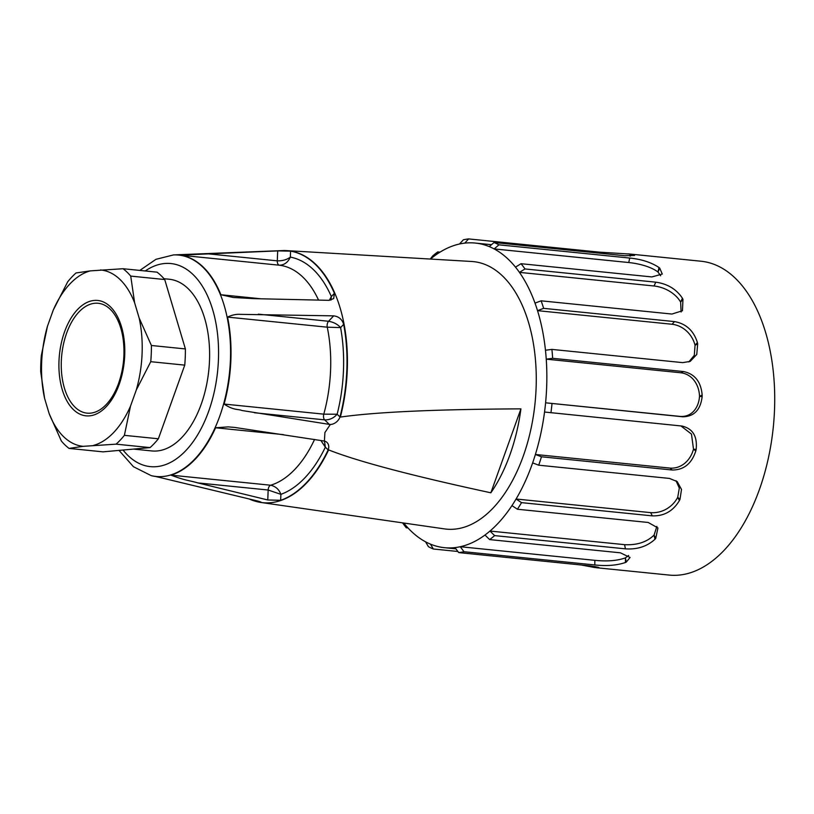 <?xml version="1.0" encoding="UTF-8"?>
<svg xmlns="http://www.w3.org/2000/svg" width="814" height="814" viewBox="0 0 814 814"><rect width="100%" height="100%" fill="white"/><g stroke="black" fill="none" stroke-linecap="round" stroke-linejoin="round"><path stroke-width="1.22" d="M339.967 416.951L337.138 414.234A120.614 67.796 -84.2 0 0 340.588 327.604C337.718 324.308 333.72 322.191 328.581 321.265A4.64 2.605 -84.2 0 0 327.248 327.177A111.335 62.586 95.8 0 1 323.779 414.153A4.64 2.605 -84.2 0 0 324.654 419.861L329.355 424.389L241.9 410.5C238.237 408.893 233.801 410.612 224.084 404.059A111.335 62.586 -84.2 0 0 227.544 317.094C232.071 314.947 236.375 314.041 240.466 314.367L333.679 315.852C338.746 316.483 342.073 319.312 343.661 324.348A126.557 71.133 95.8 0 1 339.967 416.951L340.354 417.083C375.366 412.047 435.551 409.3 520.919 408.862A133.883 75.254 95.8 0 1 509.951 454.741A133.883 75.254 95.8 0 1 490.862 492.796C411.772 475.722 357.692 461.426 328.612 449.898L328.347 449.511A9.28 7.021 133.9 0 0 327.004 442.46A9.28 7.021 133.9 0 0 324.399 441.066L324.918 432.519L330.342 424.481A9.28 7.021 133.9 0 0 339.845 417.389M343.661 324.348L340.588 327.604L327.248 327.177L227.544 317.094M254.395 412.749L324.654 419.861C329.467 420.055 333.628 418.182 337.138 414.234L323.779 414.153L224.084 404.059M328.347 449.511L328.174 449.888A126.557 71.133 95.8 0 1 280.657 500.315L280.891 494.342C279.049 489.418 275.641 486.375 270.655 485.225A4.64 2.605 -84.2 0 0 268.162 490.018L267.765 499.969L197.894 482.916C188.573 480.219 185.887 480.769 170.96 475.142A111.335 62.586 -84.2 0 0 215.588 427.777L228.225 426.882L234.564 427.411L324.41 441.066M320.858 440.455L325.346 447.171A120.614 67.796 -84.2 0 1 280.891 494.342L268.162 490.018L197.894 482.916M328.174 449.888L325.346 447.171L324.481 441.086M164.011 278.714L169.261 279.243A86.284 48.504 95.8 0 1 187.993 288.512A86.284 48.504 95.8 0 1 206.939 383.048A86.284 48.504 95.8 0 1 157.153 450.966A86.284 48.504 95.8 0 1 151.892 450.946L133.577 449.094M334.412 293.315L333.679 298.585L329.06 300.335L253.703 298.636L233.364 297.486L220.889 294.739A111.335 62.586 -84.2 0 0 179.721 255.128L277.686 250.895L290.588 251.139A126.557 71.133 95.8 0 1 334.412 293.315L331.349 296.571A120.614 67.796 -84.2 0 0 290.344 257.122C286.864 259.727 282.519 260.968 277.289 260.846A4.64 2.605 -84.2 0 0 279.426 265.222A111.335 62.586 95.8 0 1 318.549 300.091M290.588 251.139L290.344 257.122C287.983 262.322 284.34 265.018 279.426 265.222L179.721 255.128M330.922 300.142L331.349 296.571L329.304 300.335M330.342 424.481L329.355 424.389M280.657 500.315L267.765 499.969M151.445 475.691A111.335 62.586 -84.2 0 0 151.658 475.742A111.335 62.586 -84.2 0 0 155.81 476.505L257.244 500.915C261.416 502.075 262.21 502.513 259.615 502.218A126.557 71.133 95.8 0 1 256.786 501.628A126.557 71.133 95.8 0 1 249.135 498.941M261.131 502.269L259.615 502.218L259.646 501.577M520.919 408.862L490.862 492.796M340.354 417.083A126.608 71.164 -84.2 0 0 286.538 250.61A126.608 71.164 -84.2 0 0 282.57 250.58L173.555 254.914A111.274 62.546 -84.2 0 0 173.514 254.914L155.952 259.32L139.805 270.411M256.98 501.678A126.608 71.164 -84.2 0 0 257.163 501.719A126.608 71.164 -84.2 0 0 261.06 502.482A126.608 71.164 -84.2 0 0 328.612 449.898M261.06 502.482L444.556 528.907A134.432 75.57 -84.2 0 0 523.188 456.308A134.432 75.57 -84.2 0 0 471.611 261.477L286.538 250.61M69.037 448.412A97.426 54.762 95.8 0 1 61.365 441.035L49.105 413.481A88.604 49.807 -84.2 0 0 83.231 446.326L69.037 448.412L103.022 451.851L150.061 447.598A97.426 54.762 -84.2 0 0 158.374 438.777L184.747 365.13A97.426 54.762 -84.2 0 0 185.388 348.931L164.723 279.538A97.426 54.762 -84.2 0 0 157.051 272.161L123.067 268.722A97.426 54.762 95.8 0 1 130.728 276.099L164.723 279.538M40.7 371.632A97.426 54.762 95.8 0 1 41.341 355.443L47.466 326.231A88.604 49.807 -84.2 0 0 44.587 398.341L40.7 371.632M67.715 281.786A97.426 54.762 95.8 0 1 76.028 272.965L90.232 270.889A88.604 49.807 -84.2 0 0 53.225 310.154L67.715 281.786M130.728 276.099L134.625 302.798L139.133 317.948L151.404 345.492A97.426 54.762 95.8 0 1 150.753 361.691L184.747 365.13M151.404 345.492L185.388 348.931M150.753 361.691L136.264 390.059L130.505 406.125L124.389 435.337A97.426 54.762 95.8 0 1 116.076 444.159L83.231 446.326M150.061 447.598L116.076 444.159M124.389 435.337L158.374 438.777M49.105 413.481L44.587 398.341M47.466 326.231L53.225 310.154M90.232 270.889L123.067 268.722M134.625 302.798A88.604 49.807 -84.2 0 0 100.488 269.953M136.264 390.059A88.604 49.807 -84.2 0 0 139.133 317.948M93.498 445.4A88.604 49.807 -84.2 0 0 130.505 406.125M90.385 413.166A55.21 31.034 95.8 0 1 75.081 407.214A55.21 31.034 95.8 0 1 74.461 317.541A55.21 31.034 95.8 0 1 122.965 337.871A55.21 31.034 95.8 0 1 118.254 384.279A55.21 31.034 95.8 0 1 90.385 413.166M515.476 267.124A153.093 86.05 -84.2 0 0 494.159 248.921L498.941 244.831L629.721 258.058C641.524 259.228 651.281 262.383 658.984 267.511A157.733 88.655 95.8 0 1 659.737 268.142L662.281 274.053L651.831 276.933L521.041 263.705L515.476 267.124A153.093 86.05 -84.2 0 1 519.434 272.364L524.999 268.946L655.779 282.173C667.49 283.811 676.373 289.163 682.407 298.229A157.733 88.655 95.8 0 1 682.956 299.308L682.458 310.745L671.926 314.051L541.137 300.824L535.001 303.123A153.093 86.05 -84.2 0 0 519.434 272.364L654.029 285.989C665.679 287.291 676.058 294.047 680.636 302.096L681.104 312.006M682.956 299.308L680.636 302.096M659.737 268.142L658.007 272.049L660.653 275.753M489.255 246.601A153.093 86.05 -84.2 0 0 475.274 243.06A153.093 86.05 -84.2 0 0 464.743 243.132L468.63 238.919L599.419 252.147L629.965 254.07A157.733 88.655 95.8 0 1 630.83 254.192L634.564 255.423L624.816 255.738L494.037 242.511L489.255 246.601A153.093 86.05 -84.2 0 1 494.159 248.921L628.754 262.535C640.425 263.756 651.933 267.287 658.007 272.049M468.63 238.919A157.733 88.655 95.8 0 0 463.359 239.794L459.472 244.017A153.093 86.05 -84.2 0 0 434.747 255.708L437.728 251.923L439.998 252.147M437.728 251.923A157.733 88.655 95.8 0 0 432.722 255.901L430.25 259.045M408.028 527.981L406.318 527.808L404.253 523.616A153.093 86.05 -84.2 0 0 425.569 541.819L428.429 546.682A157.733 88.655 95.8 0 0 433.333 549.002L430.474 544.139A153.093 86.05 -84.2 0 0 444.454 547.68A153.093 86.05 -84.2 0 0 454.985 547.608L458.73 552.594L589.519 565.832C599.776 567.358 601.658 567.938 595.156 567.572A157.733 88.655 95.8 0 1 594.729 567.511A157.733 88.655 95.8 0 1 594.291 567.45L581.165 564.977M457.906 551.485L433.333 549.002M599.023 567.673L595.156 567.572L595.166 566.575M594.79 564.947L464 551.719L460.256 546.723A153.093 86.05 -84.2 0 0 484.981 535.032L489.641 539.59L620.421 552.818L630.046 557.488L626.271 562.098A157.733 88.655 95.8 0 1 625.406 562.515C616.788 565.415 606.583 566.218 594.79 564.947L594.861 560.337L460.256 546.723A153.093 86.05 -84.2 0 1 454.985 547.608M625.406 562.515L625.427 557.865C617.46 560.744 607.275 561.568 594.861 560.337M628.632 555.433L625.427 557.865M625.427 548.85L494.637 535.612L489.977 531.054A153.093 86.05 -84.2 0 0 511.955 505.606L517.409 509.238L648.198 522.466L657.936 527.94L655.738 538.38A157.733 88.655 95.8 0 1 654.965 539.275C647.079 546.459 637.23 549.643 625.427 548.85L624.582 544.668L489.977 531.054A153.093 86.05 -84.2 0 1 484.981 535.032M654.965 539.275L654.069 535.093C646.825 542.114 636.996 545.309 624.582 544.668M656.888 526.383L654.069 535.093M652.319 515.873L521.54 502.645L516.076 499.013A153.093 86.05 -84.2 0 0 532.641 462.891L538.705 465.191L669.495 478.429L677.197 481.603L681.511 489.428L679.995 499.287A157.733 88.655 95.8 0 1 679.415 500.549C673.086 511.131 664.051 516.239 652.319 515.873L650.681 512.637L516.076 499.013A153.093 86.05 -84.2 0 1 511.955 505.606M679.415 500.549L677.716 497.334C672.751 506.857 662.209 513.522 650.681 512.637M676.017 480.708L679.314 488.135L677.716 497.334M681.735 426.007C692.775 428.49 697.567 436.324 696.123 449.511A157.733 88.655 95.8 0 1 695.797 450.997C691.666 463.685 683.811 470.024 672.242 470.014L541.463 456.786L535.388 454.477A153.093 86.05 -84.2 0 0 544.546 412.026L682.325 426.078M695.797 450.997L693.497 449.145C690.496 460.378 681.471 468.915 669.993 468.091L535.388 454.477A153.093 86.05 -84.2 0 1 532.641 462.891M680.891 425.926L691.473 434.076L693.497 449.145M545.461 350.244A153.093 86.05 -84.2 0 0 537.525 310.653L543.65 308.353L674.44 321.591C685.978 323.626 693.63 330.606 697.405 342.531A157.733 88.655 95.8 0 1 697.679 343.925L696.753 354.487L690.18 361.406L682.671 362.627L551.892 349.399L545.461 350.244A153.093 86.05 -84.2 0 1 546.245 359.157L552.665 358.313L683.455 371.54C694.759 373.87 700.996 381.715 702.167 395.075A157.733 88.655 95.8 0 1 702.146 396.601C700.579 409.859 694.128 416.585 682.783 416.788L545.594 402.808A153.093 86.05 -84.2 0 0 546.245 359.157L680.85 372.771C692.399 374.206 699.165 384.88 699.521 396.326C698.778 407.906 691.605 417.216 680.199 416.422L545.594 402.808A153.093 86.05 -84.2 0 1 544.546 412.026M702.146 396.601L699.521 396.326M697.679 343.925L695.054 345.258L694.301 355.291L688.827 361.955M535.001 303.123A153.093 86.05 -84.2 0 1 537.525 310.653L672.12 324.267C683.719 325.651 692.46 334.89 695.054 345.258M551.892 349.399A157.733 88.655 95.8 0 1 552.665 358.313M552.004 403.561A157.733 88.655 95.8 0 1 550.946 412.779M541.463 456.786A157.733 88.655 95.8 0 1 538.705 465.191M521.54 502.645A157.733 88.655 95.8 0 1 517.409 509.238M494.637 535.612A157.733 88.655 95.8 0 1 489.641 539.59M464 551.719A157.733 88.655 95.8 0 1 458.73 552.594M425.569 541.819A153.093 86.05 -84.2 0 0 430.474 544.139M403.785 523.036A153.093 86.05 -84.2 0 0 404.253 523.616M406.318 527.808A157.733 88.655 95.8 0 1 402.574 522.863M434.747 255.708A153.093 86.05 -84.2 0 0 430.484 259.055M464.743 243.132A153.093 86.05 -84.2 0 0 459.472 244.017M494.037 242.511A157.733 88.655 95.8 0 1 498.941 244.831M521.041 263.705A157.733 88.655 95.8 0 1 524.999 268.946M596.55 567.734L669.22 575.081A157.733 88.655 -84.2 0 0 773.3 427.075A157.733 88.655 -84.2 0 0 700.966 261.223L628.296 253.876M541.137 300.824A157.733 88.655 95.8 0 1 543.65 308.353M314.55 439.479A111.335 62.586 95.8 0 1 270.655 485.225L170.96 475.142M145.268 270.96A102.065 57.367 95.8 0 1 207.702 296.245A102.065 57.367 95.8 0 1 208.649 411.355A102.065 57.367 95.8 0 1 123.056 450.04M333.679 315.852L328.581 321.265L258.323 314.153M215.588 427.777L283.384 434.635M119.027 450.407L133.435 466.707L151.221 475.641A111.274 62.546 -84.2 0 0 151.231 475.641A111.274 62.546 -84.2 0 0 219.739 416.208A111.274 62.546 -84.2 0 0 173.555 254.914M277.686 250.895L277.289 260.846L207.031 253.734M220.889 294.739L261.029 298.799M89.56 415.852A57.987 32.591 95.8 0 1 64.55 331.858A57.987 32.591 95.8 0 1 121.479 326.719A57.987 32.591 95.8 0 1 89.56 415.852M680.738 301.882L682.407 298.229M655.779 282.173L654.029 285.989M658.068 271.795L658.984 267.511M629.721 258.058L628.754 262.535M630.83 254.192L630.423 256.074M629.944 256.064L629.965 254.07M599.419 252.147L599.399 253.164M594.291 567.45L594.505 566.463M625.467 558.099L626.271 562.098M654.161 535.276L655.738 538.38M677.838 497.446L679.995 499.287M669.993 468.091L672.242 470.014M693.64 449.165L696.123 449.511M680.199 416.422L682.783 416.788M699.664 396.255L702.167 395.075M683.455 371.54L680.85 372.771M695.187 345.105L697.405 342.531M674.44 321.591L672.12 324.267M122.955 337.82C125.234 353.693 123.667 369.18 118.254 384.279M455.911 548.84L444.454 547.68M491.473 244.699L475.274 243.06"/></g></svg>
